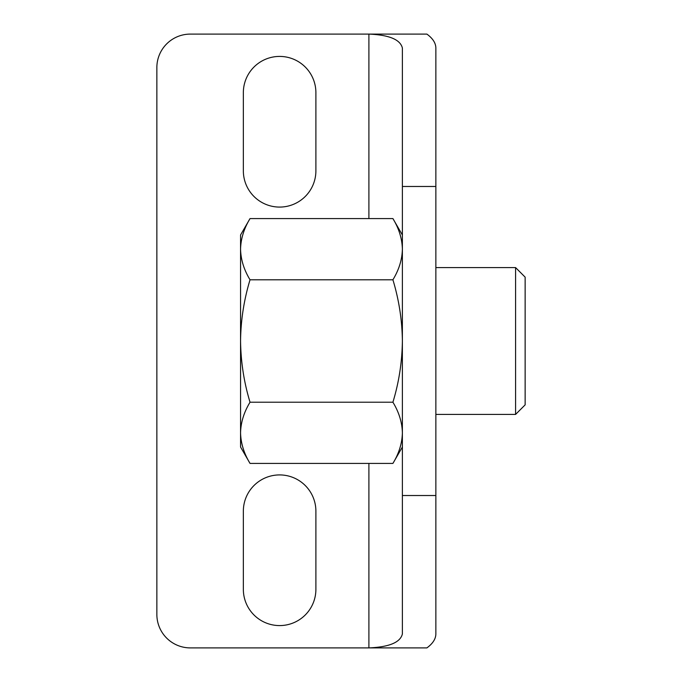 <?xml version="1.0" encoding="UTF-8"?>
<svg xmlns="http://www.w3.org/2000/svg" width="682" height="682" viewBox="0 0 682 682"><rect width="100%" height="100%" fill="white"/><g stroke="black" fill="none" stroke-linecap="round" stroke-linejoin="round"><path stroke-width="1.02" d="M250.03 279.791C243.951 299.867 240.797 320.267 240.558 341C240.84 361.997 243.994 382.397 250.03 402.21C243.968 412.201 240.806 422.405 240.558 432.814C240.814 443.249 243.968 453.453 250.03 463.419L392.909 463.419C398.979 453.428 402.133 443.223 402.38 432.814C402.124 422.38 398.97 412.175 392.909 402.21C398.944 382.397 402.099 361.997 402.38 341C402.141 320.267 398.987 299.867 392.909 279.791C398.979 269.799 402.133 259.595 402.38 249.186C402.124 238.751 398.97 228.547 392.909 218.581L250.03 218.581L240.558 234.983L240.558 249.186C240.814 259.62 243.968 269.825 250.03 279.791L392.909 279.791M250.03 402.21L392.909 402.21M250.03 218.581C243.968 228.572 240.806 238.777 240.558 249.186L240.558 447.017L250.03 463.419M368.902 463.419L368.902 647.9L426.889 647.9C432.806 643.578 435.789 638.923 435.858 633.953L435.858 48.047C435.789 43.077 432.806 38.422 426.889 34.1L190.338 34.1A33.478 33.478 0 0 0 156.86 67.578L156.86 614.422A33.478 33.478 0 0 0 190.338 647.9L368.902 647.9C389.192 647.056 400.36 642.41 402.38 633.953L402.38 48.047C400.36 39.59 389.192 34.944 368.902 34.1L368.902 218.581M243.346 170.807A36.274 36.274 0 0 0 279.62 207.081A36.274 36.274 0 0 0 315.894 170.807L315.894 92.692A36.274 36.274 0 0 0 279.62 56.418A36.274 36.274 0 0 0 243.346 92.692L243.346 170.807M243.346 589.308A36.274 36.274 0 0 0 279.62 625.582A36.274 36.274 0 0 0 315.894 589.308L315.894 511.193A36.274 36.274 0 0 0 279.62 474.919A36.274 36.274 0 0 0 243.346 511.193L243.346 589.308M435.858 267.583L515.583 267.583L515.583 414.417L525.14 404.861L525.14 277.139L515.583 267.583M392.909 463.419L402.38 447.017M435.858 186.476L402.38 186.476M435.858 495.524L402.38 495.524M515.583 414.417L435.858 414.417M402.38 234.983L392.909 218.581"/></g></svg>

